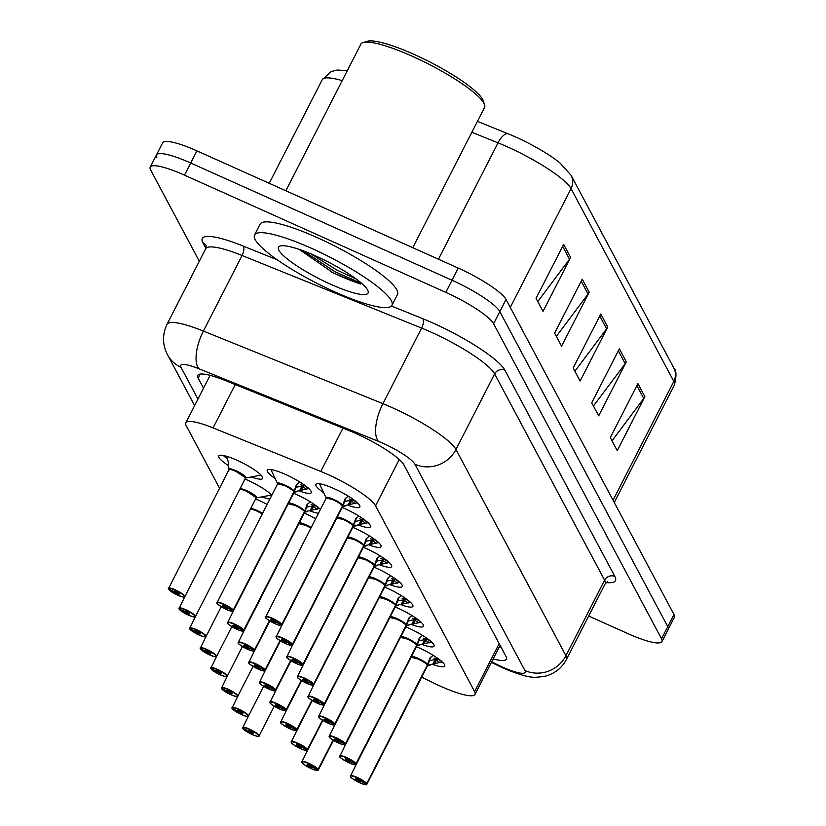 <?xml version="1.0" encoding="UTF-8"?>
<svg xmlns="http://www.w3.org/2000/svg" width="826" height="826" viewBox="0 0 826 826"><rect width="100%" height="100%" fill="white"/><g stroke="black" fill="none" stroke-linecap="round" stroke-linejoin="round"><path stroke-width="1.24" d="M228.368 465.523A24.697 4.667 27.1 0 1 218.684 455.952A24.697 4.667 27.1 0 1 236.959 460.237A24.697 4.667 27.1 0 1 262.658 478.45A24.697 4.667 27.1 0 1 251.259 476.963M245.023 479.028A24.697 4.667 27.1 0 1 247.563 480.133A24.697 4.667 27.1 0 1 271.806 495.208M255.626 498.925A24.697 4.667 27.1 0 1 258.166 500.029A24.697 4.667 27.1 0 1 267.077 504.459M275.141 478.543A24.697 4.667 27.1 0 1 267.273 470.18A24.697 4.667 27.1 0 1 285.548 474.465A24.697 4.667 27.1 0 1 311.247 492.678A24.697 4.667 27.1 0 1 299.301 490.985M293.612 493.256A24.697 4.667 27.1 0 1 296.152 494.361A24.697 4.667 27.1 0 1 320.395 509.435M304.216 513.153A24.697 4.667 27.1 0 1 306.766 514.257A24.697 4.667 27.1 0 1 315.666 518.687M323.74 492.771A24.697 4.667 27.1 0 1 315.862 484.408A24.697 4.667 27.1 0 1 334.148 488.693A24.697 4.667 27.1 0 1 359.847 506.906A24.697 4.667 27.1 0 1 347.901 505.213M342.201 507.484A24.697 4.667 27.1 0 1 344.752 508.589A24.697 4.667 27.1 0 1 370.451 526.802A24.697 4.667 27.1 0 1 358.505 525.109M352.816 527.38A24.697 4.667 27.1 0 1 355.356 528.485A24.697 4.667 27.1 0 1 381.054 546.698A24.697 4.667 27.1 0 1 369.108 545.005M374.023 567.173A24.697 4.667 27.1 0 1 376.573 568.278A24.697 4.667 27.1 0 1 402.272 586.491A24.697 4.667 27.1 0 1 390.326 584.798M363.419 547.277A24.697 4.667 27.1 0 1 365.959 548.381A24.697 4.667 27.1 0 1 391.658 566.595A24.697 4.667 27.1 0 1 379.712 564.901M405.845 626.862A24.697 4.667 27.1 0 1 408.385 627.966A24.697 4.667 27.1 0 1 434.084 646.18A24.697 4.667 27.1 0 1 422.138 644.486M395.241 606.965A24.697 4.667 27.1 0 1 397.781 608.07A24.697 4.667 27.1 0 1 423.48 626.284A24.697 4.667 27.1 0 1 411.534 624.59M384.627 587.069A24.697 4.667 27.1 0 1 387.177 588.174A24.697 4.667 27.1 0 1 412.876 606.387A24.697 4.667 27.1 0 1 400.93 604.694M416.449 646.758A24.697 4.667 27.1 0 1 418.999 647.852A24.697 4.667 27.1 0 1 444.698 666.076A24.697 4.667 27.1 0 1 432.752 664.383M421.683 677.144L433.557 682.968A46.308 8.756 -152.9 0 0 440.754 686.344A46.308 8.756 -152.9 0 0 475.022 694.387A46.308 8.756 -152.9 0 0 474.63 691.61L375.572 505.811A46.308 8.756 -152.9 0 0 320.798 471.46L213.077 427.899A46.308 8.756 -152.9 0 0 185.798 422.84A46.308 8.756 -152.9 0 0 186.191 425.627L219.53 488.166M269.865 499.007A24.697 4.667 27.1 0 1 261.873 496.86M318.454 513.235A24.697 4.667 27.1 0 1 309.905 510.881M199.303 261.233L150.611 169.898A46.308 8.756 27.1 0 1 150.218 167.11A46.308 8.756 27.1 0 1 184.487 175.153L445.803 292.373L452.018 280.231A46.308 8.756 27.1 0 1 499.813 311.598L667.769 626.645A46.308 8.756 27.1 0 1 668.162 629.433A46.308 8.756 27.1 0 0 667.769 626.645L499.813 311.598A46.308 8.756 27.1 0 0 452.018 280.231L190.703 163.011L452.018 280.231L458.234 268.078A46.308 8.756 27.1 0 1 506.028 299.456L673.985 614.503A46.308 8.756 27.1 0 1 674.377 617.29L661.946 641.575A46.308 8.756 27.1 0 1 627.677 633.532L588.67 616.031M156.826 157.745A46.308 8.756 27.1 0 1 156.434 154.968A46.308 8.756 27.1 0 1 190.703 163.011A46.308 8.756 27.1 0 0 156.434 154.968L162.65 142.826A46.308 8.756 27.1 0 1 196.918 150.869L458.234 268.078M563.673 244.372L536.053 298.351L543.012 311.402L570.632 257.423L563.673 244.372M537.778 301.573L569.506 259.23A12.349 11.698 -28.1 0 0 570.632 257.423M582.237 279.178L554.607 333.157L561.566 346.218L589.196 292.239L582.237 279.178M556.332 336.389L588.071 294.035A12.349 11.698 -28.1 0 0 589.196 292.239M637.909 383.615L610.29 437.594L617.249 450.655L644.869 396.676L637.909 383.615M612.014 440.826L643.743 398.473A12.349 11.698 -28.1 0 0 644.869 396.676M619.355 348.809L591.726 402.789L598.685 415.839L626.314 361.86L619.355 348.809M593.45 406.01L625.189 363.667A12.349 11.698 -28.1 0 0 626.314 361.86M600.791 313.994L573.172 367.973L580.131 381.023L607.75 327.044L600.791 313.994M574.896 371.204L606.625 328.851A12.349 11.698 -28.1 0 0 607.75 327.044M477.428 121.37L507.99 133.729A50.634 9.571 27.1 0 1 559.976 162.959L571.065 175.277A15.436 14.631 151.9 0 1 571.045 188.638A61.754 11.678 -152.9 0 0 498.016 142.836L471.852 132.263M493.163 658.942A46.308 8.756 -152.9 0 0 506.359 659.127A46.308 8.756 -152.9 0 0 505.956 656.35L403.935 464.976A46.308 8.756 -152.9 0 0 349.161 430.614L225.064 380.445A46.308 8.756 -152.9 0 0 197.786 375.386A46.308 8.756 -152.9 0 0 198.178 378.163L203.526 388.189M501.103 647.243A46.308 8.756 27.1 0 1 499.379 646.799M445.803 292.373A46.308 8.756 27.1 0 1 493.597 323.74L661.554 638.797A46.308 8.756 27.1 0 1 661.946 641.575M209.742 376.047L209.246 375.118M442.22 661.936A23.159 4.378 -152.9 0 0 442.251 661.946L427.527 665.229L429.654 660.604M350.482 776.419A9.262 1.755 27.1 0 1 350.379 775.831A9.262 1.755 27.1 0 1 357.235 777.442A9.262 1.755 27.1 0 1 366.723 783.595L427.352 665.116A9.262 1.755 -152.9 0 0 417.863 658.952A9.262 1.755 -152.9 0 0 411.08 657.259A9.262 1.755 27.1 0 1 419.04 659.499A9.262 1.755 27.1 0 1 427.352 665.106L427.352 665.106A0.774 0.723 147.7 0 1 427.403 665.002L429.84 658.167M366.723 783.595L366.31 783.75A8.952 1.693 -152.9 0 0 357.142 777.793A8.952 1.693 -152.9 0 0 350.596 776.781A8.952 1.693 -152.9 0 0 359.826 782.841A8.952 1.693 -152.9 0 0 366.434 783.967L366.847 783.822A9.262 1.755 27.1 0 1 366.868 784.266L427.496 665.787A9.262 1.755 -152.9 0 0 427.476 665.343A0.774 0.743 157.1 0 1 427.527 665.229M366.847 783.822L427.465 665.333A9.262 1.755 27.1 0 1 427.517 665.446M366.434 783.967L361.22 781.582A3.087 0.589 27.1 0 1 361.23 781.726A3.087 0.589 27.1 0 1 358.949 781.189A3.087 0.589 27.1 0 1 355.738 778.908A3.087 0.589 27.1 0 1 358.019 779.445A3.087 0.589 27.1 0 1 361.189 781.499L366.31 783.75M427.403 665.002L430.914 657M417.863 658.952L411.08 657.259M429.943 660.521L438.647 658.993A16.974 3.211 27.1 0 1 433.929 658.095M429.964 657.95L433.185 655.348M432.907 664.321L435.395 659.427M301.882 762.192A9.262 1.755 27.1 0 1 301.779 761.603A9.262 1.755 27.1 0 1 308.635 763.214A9.262 1.755 27.1 0 1 318.124 769.367L317.721 769.522A8.952 1.693 -152.9 0 0 308.542 763.565A8.952 1.693 -152.9 0 0 301.996 762.553A8.952 1.693 -152.9 0 0 311.237 768.614A8.952 1.693 -152.9 0 0 317.834 769.739L333.281 740.22M317.834 769.739L312.631 767.344A3.087 0.589 27.1 0 1 312.641 767.499A3.087 0.589 27.1 0 1 310.359 766.962A3.087 0.589 27.1 0 1 307.138 764.68A3.087 0.589 27.1 0 1 309.43 765.217A3.087 0.589 27.1 0 1 312.589 767.271L317.721 769.522M318.124 769.367L333.095 740.106M242.699 728.295L242.865 728.542A8.952 1.693 -152.9 0 0 252.033 734.49A8.952 1.693 -152.9 0 0 258.59 735.512A8.952 1.693 -152.9 0 0 249.349 729.441A8.952 1.693 -152.9 0 0 242.741 728.315L242.607 727.923A9.262 1.755 27.1 0 1 242.586 727.479A9.262 1.755 27.1 0 1 249.442 729.09A9.262 1.755 27.1 0 1 259.075 735.914A9.262 1.755 27.1 0 1 258.538 736.183M242.741 728.315L247.955 730.711A3.087 0.589 27.1 0 1 247.945 730.556A3.087 0.589 27.1 0 1 250.226 731.093A3.087 0.589 27.1 0 1 253.437 733.374A3.087 0.589 27.1 0 1 251.156 732.838A3.087 0.589 27.1 0 1 247.996 730.783L248.151 730.473M247.996 730.783L242.865 728.542M285.848 190.754L360.859 44.181A69.467 13.133 27.1 0 1 363.172 42.518L367.198 41.3A66.379 12.555 27.1 0 1 414.105 54.413A66.379 12.555 27.1 0 1 483.169 100.648L484.532 104.623A69.467 13.133 27.1 0 1 484.542 107.473L412.783 247.697M363.172 42.518A69.467 13.133 27.1 0 1 412.257 56.24A69.467 13.133 27.1 0 1 484.532 104.623M311.66 248.389A77.19 14.6 27.1 0 1 391.968 305.31A77.19 14.6 27.1 0 1 334.86 291.908A77.19 14.6 27.1 0 1 254.542 234.987A77.19 14.6 27.1 0 1 311.66 248.389M254.542 234.987L260.076 224.187A77.19 14.6 27.1 0 1 317.184 237.589A77.19 14.6 27.1 0 1 397.492 294.51L391.968 305.31M299.146 249.369L333.683 273.189L360.353 283.948M330.823 284.33A50.334 9.52 27.1 0 1 280.128 246.014A50.334 9.52 27.1 0 1 315.697 255.957A50.334 9.52 27.1 0 1 368.066 291.01A50.334 9.52 27.1 0 1 330.823 284.33M302.935 250.712L335.655 272.115L361.829 283.504M310.834 253.84L336.75 269.978L356.491 279.209M431.688 642.039L416.923 645.333L419.05 640.708M339.868 756.533A9.262 1.755 27.1 0 1 339.775 755.935A9.262 1.755 27.1 0 1 346.621 757.545A9.262 1.755 27.1 0 1 356.109 763.699L416.748 645.22A9.262 1.755 -152.9 0 0 407.259 639.056A9.262 1.755 -152.9 0 0 400.476 637.362A9.262 1.755 27.1 0 1 408.436 639.603A9.262 1.755 27.1 0 1 416.738 645.209L416.738 645.209A0.774 0.723 147.7 0 1 416.8 645.106L419.236 638.271M417.45 645.271A9.54 1.807 27.1 0 1 417.016 645.736L416.893 645.88A9.262 1.755 -152.9 0 0 416.862 645.447L416.862 645.436A0.774 0.743 157.1 0 1 416.923 645.333M356.109 763.699L355.707 763.854A8.952 1.693 -152.9 0 0 346.538 757.896A8.952 1.693 -152.9 0 0 339.982 756.884A8.952 1.693 -152.9 0 0 349.222 762.945A8.952 1.693 -152.9 0 0 355.82 764.071L416.862 645.447M355.82 764.071L350.616 761.686A3.087 0.589 27.1 0 1 350.627 761.83A3.087 0.589 27.1 0 1 348.345 761.293A3.087 0.589 27.1 0 1 345.134 759.022A3.087 0.589 27.1 0 1 347.416 759.559A3.087 0.589 27.1 0 1 350.575 761.603L355.707 763.854M416.8 645.106L420.31 637.104M407.259 639.066L400.476 637.362M419.329 640.625L428.033 639.097A16.974 3.211 27.1 0 1 423.325 638.199M419.36 638.054L422.582 635.452M429.489 642.793L425.772 640.346A3.087 0.589 27.1 0 1 424.791 639.551L422.303 644.425M421.084 622.143L406.32 625.437L408.447 620.811M329.264 736.637A9.262 1.755 27.1 0 1 329.161 736.038A9.262 1.755 27.1 0 1 336.017 737.649A9.262 1.755 27.1 0 1 345.505 743.803L406.134 625.313A0.774 0.723 147.7 0 1 406.196 625.21L408.633 618.375M406.846 625.375A9.54 1.807 27.1 0 1 406.413 625.84L406.278 625.984A9.262 1.755 -152.9 0 0 406.258 625.55A0.774 0.743 157.1 0 1 406.32 625.437M345.505 743.803L345.103 743.958A8.952 1.693 -152.9 0 0 335.924 738A8.952 1.693 -152.9 0 0 329.378 736.988A8.952 1.693 -152.9 0 0 338.619 743.049A8.952 1.693 -152.9 0 0 345.216 744.174L406.247 625.55A9.262 1.755 27.1 0 1 406.299 625.664M396.645 619.17A9.262 1.755 -152.9 0 0 389.862 617.466A9.262 1.755 27.1 0 1 397.833 619.707A9.262 1.755 27.1 0 1 406.134 625.313A9.262 1.755 -152.9 0 0 396.645 619.17L389.862 617.466M345.216 744.174L340.013 741.789A3.087 0.589 27.1 0 1 340.023 741.934A3.087 0.589 27.1 0 1 337.741 741.397A3.087 0.589 27.1 0 1 334.52 739.125A3.087 0.589 27.1 0 1 336.812 739.662A3.087 0.589 27.1 0 1 339.971 741.707L345.103 743.958M406.196 625.21L409.706 617.208M408.725 620.729L417.429 619.201A16.974 3.211 27.1 0 1 412.711 618.302M408.756 618.158L411.967 615.556M418.885 622.907L415.168 620.45A3.087 0.589 27.1 0 1 414.187 619.665L411.699 624.528M410.481 602.257L395.706 605.541L397.843 600.915M318.66 716.741A9.262 1.755 27.1 0 1 318.557 716.142A9.262 1.755 27.1 0 1 325.413 717.753A9.262 1.755 27.1 0 1 334.902 723.906L395.53 605.417A0.774 0.723 147.7 0 1 395.592 605.313L398.029 598.489M396.232 605.479A9.54 1.807 27.1 0 1 395.809 605.943L395.675 606.088A9.262 1.755 -152.9 0 0 395.654 605.654A0.774 0.743 157.1 0 1 395.706 605.541M334.902 723.906L334.489 724.061A8.952 1.693 -152.9 0 0 325.32 718.114A8.952 1.693 -152.9 0 0 318.774 717.092A8.952 1.693 -152.9 0 0 328.015 723.153A8.952 1.693 -152.9 0 0 334.613 724.278L395.644 605.654A9.262 1.755 27.1 0 1 395.695 605.768M386.041 599.273A9.262 1.755 -152.9 0 0 379.258 597.57A9.262 1.755 27.1 0 1 387.218 599.81A9.262 1.755 27.1 0 1 395.53 605.417A9.262 1.755 -152.9 0 0 386.041 599.273L379.258 597.57M334.613 724.278L329.409 721.893A3.087 0.589 27.1 0 1 329.419 722.038A3.087 0.589 27.1 0 1 327.127 721.501A3.087 0.589 27.1 0 1 323.916 719.229A3.087 0.589 27.1 0 1 326.198 719.766A3.087 0.589 27.1 0 1 329.368 721.81L334.489 724.061M395.592 605.313L399.092 597.312M398.122 600.832L406.826 599.304A16.974 3.211 27.1 0 1 402.107 598.406M398.153 598.272L401.364 595.66M401.085 604.632L403.584 599.738M399.867 582.361L385.102 585.644L387.229 581.019M308.057 696.845A9.262 1.755 27.1 0 1 307.953 696.246A9.262 1.755 27.1 0 1 314.809 697.856A9.262 1.755 27.1 0 1 324.298 704.01L384.926 585.52A0.774 0.723 147.7 0 1 384.978 585.417L387.415 578.592M385.628 585.582A9.54 1.807 27.1 0 1 385.205 586.047L385.071 586.192A9.262 1.755 -152.9 0 0 385.05 585.758L385.04 585.748A0.774 0.743 157.1 0 1 385.102 585.644M324.298 704.01L323.885 704.165A8.952 1.693 -152.9 0 0 314.716 698.218A8.952 1.693 -152.9 0 0 308.17 697.196A8.952 1.693 -152.9 0 0 317.401 703.267A8.952 1.693 -152.9 0 0 324.009 704.382L385.05 585.758M375.438 579.377A9.262 1.755 -152.9 0 0 368.654 577.673A9.262 1.755 27.1 0 1 376.615 579.914A9.262 1.755 27.1 0 1 384.926 585.52A9.262 1.755 -152.9 0 0 375.438 579.377L368.654 577.673M324.009 704.382L318.795 701.997A3.087 0.589 27.1 0 1 318.805 702.141A3.087 0.589 27.1 0 1 316.523 701.604A3.087 0.589 27.1 0 1 313.312 699.333A3.087 0.589 27.1 0 1 315.594 699.87A3.087 0.589 27.1 0 1 318.753 701.924L323.885 704.165M384.978 585.417L388.488 577.415M387.508 580.936L396.222 579.408A16.974 3.211 27.1 0 1 391.503 578.51M387.539 578.376L390.76 575.763M397.667 583.115L393.95 580.657A3.087 0.589 27.1 0 1 392.97 579.873L390.481 584.736M232.096 708.398L232.261 708.646A8.952 1.693 -152.9 0 0 241.429 714.593A8.952 1.693 -152.9 0 0 247.976 715.615A8.952 1.693 -152.9 0 0 238.735 709.544A8.952 1.693 -152.9 0 0 232.137 708.429L232.003 708.027A9.262 1.755 27.1 0 1 231.972 707.583A9.262 1.755 27.1 0 1 238.828 709.193A9.262 1.755 27.1 0 1 248.471 716.018A9.262 1.755 27.1 0 1 247.924 716.287M232.137 708.429L237.341 710.814A3.087 0.589 27.1 0 1 237.33 710.67A3.087 0.589 27.1 0 1 239.623 711.207A3.087 0.589 27.1 0 1 242.834 713.478A3.087 0.589 27.1 0 1 240.552 712.941A3.087 0.589 27.1 0 1 237.382 710.887L237.547 710.577M237.382 710.887L232.261 708.646M221.482 688.502L221.647 688.75A8.952 1.693 -152.9 0 0 230.826 694.697A8.952 1.693 -152.9 0 0 237.372 695.719A8.952 1.693 -152.9 0 0 228.131 689.648A8.952 1.693 -152.9 0 0 221.533 688.533L221.399 688.13A9.262 1.755 27.1 0 1 221.368 687.686A9.262 1.755 27.1 0 1 228.224 689.297A9.262 1.755 27.1 0 1 237.857 696.122A9.262 1.755 27.1 0 1 237.32 696.39M221.533 688.533L226.737 690.918A3.087 0.589 27.1 0 1 226.727 690.773A3.087 0.589 27.1 0 1 229.008 691.31A3.087 0.589 27.1 0 1 232.23 693.582A3.087 0.589 27.1 0 1 229.938 693.045A3.087 0.589 27.1 0 1 226.778 690.99L226.944 690.681M226.778 690.99L221.647 688.75M210.878 668.606L211.043 668.853A8.952 1.693 -152.9 0 0 220.212 674.801A8.952 1.693 -152.9 0 0 226.768 675.823A8.952 1.693 -152.9 0 0 217.527 669.762A8.952 1.693 -152.9 0 0 210.929 668.637L210.795 668.234A9.262 1.755 27.1 0 1 210.764 667.79A9.262 1.755 27.1 0 1 217.62 669.401A9.262 1.755 27.1 0 1 227.253 676.236A9.262 1.755 27.1 0 1 226.716 676.494M210.929 668.637L216.133 671.022A3.087 0.589 27.1 0 1 216.123 670.877A3.087 0.589 27.1 0 1 218.405 671.414A3.087 0.589 27.1 0 1 221.616 673.686A3.087 0.589 27.1 0 1 219.334 673.149A3.087 0.589 27.1 0 1 216.175 671.104L216.329 670.784M216.175 671.104L211.043 668.853M200.274 648.709L200.439 648.957A8.952 1.693 -152.9 0 0 209.608 654.915A8.952 1.693 -152.9 0 0 216.154 655.927A8.952 1.693 -152.9 0 0 206.923 649.866A8.952 1.693 -152.9 0 0 200.315 648.74L200.181 648.338A9.262 1.755 27.1 0 1 200.16 647.894A9.262 1.755 27.1 0 1 207.006 649.504A9.262 1.755 27.1 0 1 216.649 656.34A9.262 1.755 27.1 0 1 216.113 656.598M200.315 648.74L205.529 651.125A3.087 0.589 27.1 0 1 205.519 650.981A3.087 0.589 27.1 0 1 207.801 651.518A3.087 0.589 27.1 0 1 211.012 653.789A3.087 0.589 27.1 0 1 208.73 653.252A3.087 0.589 27.1 0 1 205.56 651.208L205.726 650.888M205.56 651.208L200.439 648.957M291.279 742.295A9.262 1.755 27.1 0 1 291.175 741.707A9.262 1.755 27.1 0 1 298.031 743.317A9.262 1.755 27.1 0 1 307.52 749.471L307.117 749.626A8.952 1.693 -152.9 0 0 297.938 743.668A8.952 1.693 -152.9 0 0 291.392 742.657A8.952 1.693 -152.9 0 0 300.633 748.717A8.952 1.693 -152.9 0 0 307.231 749.843L322.667 720.334M307.231 749.843L302.027 747.458A3.087 0.589 27.1 0 1 302.037 747.602A3.087 0.589 27.1 0 1 299.745 747.065A3.087 0.589 27.1 0 1 296.534 744.794A3.087 0.589 27.1 0 1 298.816 745.32A3.087 0.589 27.1 0 1 301.986 747.375L307.117 749.626M307.52 749.471L322.491 720.22M280.675 722.409A9.262 1.755 27.1 0 1 280.572 721.81A9.262 1.755 27.1 0 1 287.427 723.421A9.262 1.755 27.1 0 1 296.916 729.575L296.503 729.73A8.952 1.693 -152.9 0 0 287.334 723.772A8.952 1.693 -152.9 0 0 280.788 722.76A8.952 1.693 -152.9 0 0 290.019 728.821A8.952 1.693 -152.9 0 0 296.627 729.947L312.063 700.438M296.627 729.947L291.413 727.561A3.087 0.589 27.1 0 1 291.423 727.706A3.087 0.589 27.1 0 1 289.141 727.169A3.087 0.589 27.1 0 1 285.93 724.898A3.087 0.589 27.1 0 1 288.212 725.434A3.087 0.589 27.1 0 1 291.382 727.479L296.503 729.73M296.916 729.575L311.887 700.324M270.061 702.513A9.262 1.755 27.1 0 1 269.968 701.914A9.262 1.755 27.1 0 1 276.813 703.525A9.262 1.755 27.1 0 1 286.312 709.679L285.899 709.833A8.952 1.693 -152.9 0 0 276.731 703.876A8.952 1.693 -152.9 0 0 270.174 702.864A8.952 1.693 -152.9 0 0 279.415 708.925A8.952 1.693 -152.9 0 0 286.013 710.05L301.459 680.541M286.013 710.05L280.809 707.665A3.087 0.589 27.1 0 1 280.819 707.81A3.087 0.589 27.1 0 1 278.538 707.273A3.087 0.589 27.1 0 1 275.326 705.001A3.087 0.589 27.1 0 1 277.608 705.538A3.087 0.589 27.1 0 1 280.768 707.583L285.899 709.833M286.312 709.679L301.273 680.428M259.457 682.617A9.262 1.755 27.1 0 1 259.354 682.018A9.262 1.755 27.1 0 1 266.209 683.629A9.262 1.755 27.1 0 1 275.698 689.782L275.295 689.937A8.952 1.693 -152.9 0 0 266.117 683.99A8.952 1.693 -152.9 0 0 259.57 682.968A8.952 1.693 -152.9 0 0 268.811 689.029A8.952 1.693 -152.9 0 0 275.409 690.154L290.855 660.645M275.409 690.154L270.205 687.769A3.087 0.589 27.1 0 1 270.216 687.913A3.087 0.589 27.1 0 1 267.934 687.377A3.087 0.589 27.1 0 1 264.712 685.105A3.087 0.589 27.1 0 1 267.005 685.642A3.087 0.589 27.1 0 1 270.164 687.686L275.295 689.937M275.698 689.782L290.669 660.532M389.263 562.465L374.498 565.748L376.625 561.122M297.443 676.948A9.262 1.755 27.1 0 1 297.35 676.349A9.262 1.755 27.1 0 1 304.195 677.96A9.262 1.755 27.1 0 1 313.684 684.114L374.323 565.634A9.262 1.755 -152.9 0 0 364.834 559.481L358.04 557.777A9.262 1.755 27.1 0 1 366.011 560.028A9.262 1.755 27.1 0 1 374.312 565.624L374.312 565.624A0.774 0.723 147.7 0 1 374.374 565.521L376.811 558.696M313.684 684.114L313.281 684.269A8.952 1.693 -152.9 0 0 304.102 678.322A8.952 1.693 -152.9 0 0 297.556 677.299A8.952 1.693 -152.9 0 0 306.797 683.37A8.952 1.693 -152.9 0 0 313.395 684.486L313.808 684.341A9.262 1.755 27.1 0 1 313.839 684.795L374.467 566.306A9.262 1.755 -152.9 0 0 374.436 565.862A0.774 0.743 157.1 0 1 374.498 565.748M364.834 559.481A9.262 1.755 -152.9 0 0 358.05 557.777M313.808 684.341L374.436 565.862A9.262 1.755 27.1 0 1 374.477 565.975M313.395 684.486L308.191 682.1A3.087 0.589 27.1 0 1 308.201 682.245A3.087 0.589 27.1 0 1 305.919 681.708A3.087 0.589 27.1 0 1 302.708 679.437A3.087 0.589 27.1 0 1 304.99 679.974A3.087 0.589 27.1 0 1 308.15 682.028L313.281 684.269M374.374 565.521L377.885 557.519M376.904 561.05L385.608 559.522A16.974 3.211 27.1 0 1 380.9 558.613M376.935 558.479L380.156 555.867M387.064 563.218L383.347 560.761A3.087 0.589 27.1 0 1 382.366 559.976L379.877 564.839M378.659 542.568L363.894 545.862L366.021 541.226M286.839 657.052A9.262 1.755 27.1 0 1 286.736 656.453A9.262 1.755 27.1 0 1 293.591 658.064A9.262 1.755 27.1 0 1 303.08 664.228L363.708 545.728A0.774 0.723 147.7 0 1 363.77 545.625L366.207 538.8M364.421 545.79A9.54 1.807 27.1 0 1 363.987 546.254L363.853 546.399A9.262 1.755 -152.9 0 0 363.832 545.965L363.832 545.955A0.774 0.743 157.1 0 1 363.894 545.862M303.08 664.228L302.677 664.372A8.952 1.693 -152.9 0 0 293.498 658.425A8.952 1.693 -152.9 0 0 286.952 657.403A8.952 1.693 -152.9 0 0 296.193 663.474A8.952 1.693 -152.9 0 0 302.791 664.6L363.832 545.965M354.22 539.585A9.262 1.755 -152.9 0 0 347.436 537.881A9.262 1.755 27.1 0 1 355.397 540.132A9.262 1.755 27.1 0 1 363.708 545.728A9.262 1.755 -152.9 0 0 354.22 539.585L347.436 537.881M302.791 664.6L297.587 662.204A3.087 0.589 27.1 0 1 297.597 662.349A3.087 0.589 27.1 0 1 295.305 661.822A3.087 0.589 27.1 0 1 292.094 659.54A3.087 0.589 27.1 0 1 294.386 660.077A3.087 0.589 27.1 0 1 297.546 662.132L302.677 664.372M363.77 545.625L367.271 537.623M366.3 541.154L375.004 539.626A16.974 3.211 27.1 0 1 370.285 538.717M366.331 538.583L369.542 535.971M369.274 544.943L371.762 540.059M368.055 522.672L353.28 525.966L355.417 521.34M276.235 637.156A9.262 1.755 27.1 0 1 276.132 636.567A9.262 1.755 27.1 0 1 282.988 638.168A9.262 1.755 27.1 0 1 292.476 644.332L353.105 525.832A0.774 0.723 147.7 0 1 353.167 525.739L355.603 518.904M353.807 525.894A9.54 1.807 27.1 0 1 353.383 526.358L353.249 526.503A9.262 1.755 -152.9 0 0 353.229 526.069A0.774 0.743 157.1 0 1 353.28 525.966M292.476 644.332L292.063 644.476A8.952 1.693 -152.9 0 0 282.895 638.529A8.952 1.693 -152.9 0 0 276.349 637.507A8.952 1.693 -152.9 0 0 285.59 643.578A8.952 1.693 -152.9 0 0 292.187 644.703L353.218 526.069A9.262 1.755 27.1 0 1 353.27 526.183M343.616 519.688A9.262 1.755 -152.9 0 0 336.832 517.985A9.262 1.755 27.1 0 1 344.793 520.235A9.262 1.755 27.1 0 1 353.105 525.832A9.262 1.755 -152.9 0 0 343.616 519.688L336.832 517.985M292.187 644.703L286.983 642.308A3.087 0.589 27.1 0 1 286.983 642.463A3.087 0.589 27.1 0 1 284.702 641.926A3.087 0.589 27.1 0 1 281.49 639.644A3.087 0.589 27.1 0 1 283.772 640.181A3.087 0.589 27.1 0 1 286.942 642.236L292.063 644.476M353.167 525.739L356.667 517.726M355.696 521.258L364.4 519.73M364.39 519.719A16.974 3.211 27.1 0 1 359.682 518.821M355.727 518.687L358.938 516.074M365.846 523.426L362.129 520.969A3.087 0.589 27.1 0 1 361.158 520.184L358.66 525.057M357.441 502.776L342.676 506.07L344.803 501.444M265.621 617.259A9.262 1.755 27.1 0 1 265.528 616.671A9.262 1.755 27.1 0 1 272.384 618.271A9.262 1.755 27.1 0 1 281.873 624.435L342.501 505.935A0.774 0.723 147.7 0 1 342.553 505.842L344.989 499.007M281.873 624.435L281.459 624.58A8.952 1.693 -152.9 0 0 272.291 618.633A8.952 1.693 -152.9 0 0 265.735 617.611A8.952 1.693 -152.9 0 0 274.975 623.682A8.952 1.693 -152.9 0 0 281.583 624.807L281.986 624.663A9.262 1.755 27.1 0 1 282.017 625.106L342.645 506.627A9.262 1.755 -152.9 0 0 342.625 506.173A0.774 0.743 157.1 0 1 342.676 506.07M333.012 499.792A9.262 1.755 -152.9 0 0 326.156 498.181A9.262 1.755 27.1 0 1 333.921 500.205A9.262 1.755 27.1 0 1 342.501 505.935A9.262 1.755 -152.9 0 0 333.012 499.792L326.198 497.985A9.54 1.807 27.1 0 1 332.785 498.987A9.54 1.807 27.1 0 1 342.78 505.202M281.986 624.663L342.614 506.173A9.262 1.755 27.1 0 1 342.656 506.286M281.583 624.807L276.369 622.412A3.087 0.589 27.1 0 1 276.38 622.567A3.087 0.589 27.1 0 1 274.098 622.03A3.087 0.589 27.1 0 1 270.887 619.748A3.087 0.589 27.1 0 1 273.169 620.285A3.087 0.589 27.1 0 1 276.328 622.339L281.459 624.58M342.553 505.842L346.063 497.83M345.082 501.361L353.796 499.833A16.974 3.211 27.1 0 1 349.078 498.925M345.113 498.79L348.335 496.178M348.056 505.161L350.544 500.267M248.853 662.72A9.262 1.755 27.1 0 1 248.75 662.122A9.262 1.755 27.1 0 1 255.606 663.732A9.262 1.755 27.1 0 1 265.094 669.886L264.692 670.041A8.952 1.693 -152.9 0 0 255.513 664.094A8.952 1.693 -152.9 0 0 248.967 663.072A8.952 1.693 -152.9 0 0 258.208 669.143A8.952 1.693 -152.9 0 0 264.805 670.258L280.241 640.749M264.805 670.258L259.601 667.873A3.087 0.589 27.1 0 1 259.612 668.017A3.087 0.589 27.1 0 1 257.32 667.48A3.087 0.589 27.1 0 1 254.109 665.209A3.087 0.589 27.1 0 1 256.39 665.746A3.087 0.589 27.1 0 1 259.56 667.8L264.692 670.041M265.094 669.886L280.066 640.635M238.249 642.824A9.262 1.755 27.1 0 1 238.146 642.225A9.262 1.755 27.1 0 1 245.002 643.836A9.262 1.755 27.1 0 1 254.491 649.99L254.078 650.145A8.952 1.693 -152.9 0 0 244.909 644.197A8.952 1.693 -152.9 0 0 238.363 643.175A8.952 1.693 -152.9 0 0 247.594 649.246A8.952 1.693 -152.9 0 0 254.201 650.361L269.637 620.853M310.844 528.103A9.262 1.755 -152.9 0 0 305.63 525.357A9.262 1.755 -152.9 0 0 298.847 523.653A9.262 1.755 27.1 0 1 310.855 528.093M254.201 650.361L248.987 647.976A3.087 0.589 27.1 0 1 248.998 648.121A3.087 0.589 27.1 0 1 246.716 647.594A3.087 0.589 27.1 0 1 243.505 645.312A3.087 0.589 27.1 0 1 245.787 645.849A3.087 0.589 27.1 0 1 248.956 647.904L254.078 650.145M305.63 525.357L298.847 523.653M254.491 649.99L269.462 620.739M319.455 508.444L304.691 511.738L306.818 507.112M227.635 622.928A9.262 1.755 27.1 0 1 227.542 622.339A9.262 1.755 27.1 0 1 234.388 623.94A9.262 1.755 27.1 0 1 243.887 630.104L304.515 511.614A9.262 1.755 -152.9 0 0 295.027 505.46A9.262 1.755 -152.9 0 0 288.243 503.757A9.262 1.755 27.1 0 1 296.204 506.008A9.262 1.755 27.1 0 1 304.505 511.604L304.505 511.604A0.774 0.723 147.7 0 1 304.567 511.511L307.004 504.676M305.217 511.666A9.54 1.807 27.1 0 1 304.784 512.13L304.66 512.275A9.262 1.755 -152.9 0 0 304.629 511.841L304.629 511.831A0.774 0.743 157.1 0 1 304.691 511.738M243.887 630.104L243.474 630.248A8.952 1.693 -152.9 0 0 234.305 624.301A8.952 1.693 -152.9 0 0 227.749 623.279A8.952 1.693 -152.9 0 0 236.99 629.35A8.952 1.693 -152.9 0 0 243.587 630.475L303.751 513.101M243.587 630.475L238.384 628.08A3.087 0.589 27.1 0 1 238.394 628.235A3.087 0.589 27.1 0 1 236.112 627.698A3.087 0.589 27.1 0 1 232.901 625.416A3.087 0.589 27.1 0 1 235.183 625.953A3.087 0.589 27.1 0 1 238.342 628.008L243.474 630.248M304.567 511.511L308.077 503.499M295.027 505.46L288.243 503.757M307.096 507.03L315.8 505.502A16.974 3.211 27.1 0 1 311.092 504.593M307.127 504.459L310.349 501.847M310.07 510.819L312.558 505.935M308.852 488.548L294.087 491.842L296.214 487.216M217.031 603.032A9.262 1.755 27.1 0 1 216.928 602.443A9.262 1.755 27.1 0 1 223.784 604.043A9.262 1.755 27.1 0 1 233.273 610.207L293.901 491.707A0.774 0.723 147.7 0 1 293.963 491.615L296.4 484.779M294.614 491.769A9.54 1.807 27.1 0 1 294.18 492.234L294.046 492.379A9.262 1.755 -152.9 0 0 294.025 491.945A0.774 0.743 157.1 0 1 294.087 491.842M233.273 610.207L232.87 610.352A8.952 1.693 -152.9 0 0 223.691 604.405A8.952 1.693 -152.9 0 0 217.145 603.383A8.952 1.693 -152.9 0 0 226.386 609.454A8.952 1.693 -152.9 0 0 232.984 610.579L294.015 491.945A9.262 1.755 27.1 0 1 294.066 492.059M284.412 485.564A9.262 1.755 -152.9 0 0 277.567 483.953A9.262 1.755 27.1 0 1 285.331 485.977A9.262 1.755 27.1 0 1 293.901 491.707A9.262 1.755 -152.9 0 0 284.412 485.564L277.598 483.757A9.54 1.807 27.1 0 1 284.196 484.759A9.54 1.807 27.1 0 1 294.18 490.974M232.984 610.579L227.78 608.184A3.087 0.589 27.1 0 1 227.79 608.339A3.087 0.589 27.1 0 1 225.508 607.802A3.087 0.589 27.1 0 1 222.287 605.52A3.087 0.589 27.1 0 1 224.579 606.057A3.087 0.589 27.1 0 1 227.739 608.112L232.87 610.352M293.963 491.615L297.474 483.602M296.493 487.134L305.197 485.605A16.974 3.211 27.1 0 1 300.478 484.697M296.524 484.563L299.735 481.95M306.652 489.302L302.935 486.844A3.087 0.589 27.1 0 1 301.955 486.06L299.466 490.933M189.67 628.813L189.835 629.061A8.952 1.693 -152.9 0 0 199.004 635.018A8.952 1.693 -152.9 0 0 205.55 636.03A8.952 1.693 -152.9 0 0 196.309 629.97A8.952 1.693 -152.9 0 0 189.712 628.844L189.577 628.452A9.262 1.755 27.1 0 1 189.546 627.997A9.262 1.755 27.1 0 1 196.402 629.608A9.262 1.755 27.1 0 1 206.046 636.443A9.262 1.755 27.1 0 1 205.498 636.701M250.443 509.312A9.262 1.745 27.1 0 1 262.255 513.875A9.262 1.755 -152.9 0 0 257.031 511.129A9.262 1.755 -152.9 0 0 250.247 509.425M189.712 628.844L194.915 631.229A3.087 0.589 27.1 0 1 194.905 631.085A3.087 0.589 27.1 0 1 197.197 631.622A3.087 0.589 27.1 0 1 200.408 633.893A3.087 0.589 27.1 0 1 198.126 633.356A3.087 0.589 27.1 0 1 194.957 631.312L195.122 630.992M262.255 513.875L257.031 511.129M194.957 631.312L189.835 629.061M179.056 608.917L179.221 609.165A8.952 1.693 -152.9 0 0 188.4 615.122A8.952 1.693 -152.9 0 0 194.946 616.134A8.952 1.693 -152.9 0 0 185.705 610.073A8.952 1.693 -152.9 0 0 179.108 608.948L178.974 608.555A9.262 1.755 27.1 0 1 178.943 608.101A9.262 1.755 27.1 0 1 185.798 609.712A9.262 1.755 27.1 0 1 195.432 616.547A9.262 1.755 27.1 0 1 194.895 616.815M240.067 488.703A9.54 1.807 27.1 0 1 250.877 492.771A9.54 1.807 27.1 0 1 256.194 497.913L255.988 497.51A9.262 1.745 27.1 0 1 256.07 498.057A9.262 1.755 -152.9 0 0 255.988 497.51A9.262 1.755 -152.9 0 0 246.427 491.233A9.262 1.755 -152.9 0 0 239.643 489.529M179.108 608.948L184.312 611.333A3.087 0.589 27.1 0 1 184.301 611.188A3.087 0.589 27.1 0 1 186.583 611.725A3.087 0.589 27.1 0 1 189.804 613.997A3.087 0.589 27.1 0 1 187.512 613.47A3.087 0.589 27.1 0 1 184.353 611.416L184.518 611.095M239.839 489.415A9.262 1.745 27.1 0 1 248.223 492.079A9.262 1.745 27.1 0 1 255.988 497.51L246.427 491.233M184.353 611.416L179.221 609.165M226.778 456.355L228.244 462.044L229.05 470.066M168.452 589.021L168.618 589.268A8.952 1.693 -152.9 0 0 177.786 595.226A8.952 1.693 -152.9 0 0 184.343 596.238A8.952 1.693 -152.9 0 0 175.102 590.177A8.952 1.693 -152.9 0 0 168.504 589.052L168.359 588.659A9.262 1.755 27.1 0 1 168.339 588.215A9.262 1.755 27.1 0 1 175.195 589.816A9.262 1.755 27.1 0 1 184.828 596.651A9.262 1.755 27.1 0 1 184.291 596.919M228.957 469.282A9.54 1.807 27.1 0 1 238.766 472.049A9.54 1.807 27.1 0 1 245.59 478.017L245.384 477.614A9.262 1.745 27.1 0 1 245.456 478.171A9.262 1.755 -152.9 0 0 245.384 477.614A9.262 1.755 -152.9 0 0 235.823 471.336A9.262 1.755 -152.9 0 0 228.967 469.726L229.019 469.519M168.504 589.052L173.708 591.447A3.087 0.589 27.1 0 1 173.697 591.292A3.087 0.589 27.1 0 1 175.979 591.829A3.087 0.589 27.1 0 1 179.19 594.111A3.087 0.589 27.1 0 1 176.909 593.574A3.087 0.589 27.1 0 1 173.749 591.519L173.904 591.199M229.236 469.519A9.262 1.745 27.1 0 1 237.62 472.183A9.262 1.745 27.1 0 1 245.384 477.614L235.823 471.336M223.454 455.518A23.159 4.378 -152.9 0 0 227.615 459.101M173.749 591.519L168.618 589.268M415.984 646.696L416.862 645.436A9.262 1.755 27.1 0 1 416.903 645.56M384.173 587.007L385.04 585.758A9.262 1.755 27.1 0 1 385.081 585.871M363.822 545.965L362.955 547.225M499.183 643.63L474.63 691.61M235.255 384.565L213.077 427.899M342.976 428.116L320.798 471.46M399.247 459.545L375.572 505.811M342.201 80.649A61.754 11.678 -152.9 0 0 322.233 79.73L269.224 183.3M507.99 133.729A15.436 6.453 112 0 0 498.016 142.836L438.461 259.209M613.037 500.195L673.82 381.416A15.436 14.631 -28.1 0 0 673.83 368.045C676.484 370.306 676.659 375.995 674.346 385.123A61.754 11.678 -152.9 0 0 673.82 381.416L571.045 188.638L510.272 307.417M506.028 299.456L493.597 323.74M673.985 614.503L661.554 638.797M196.918 150.869L184.487 175.153M599.769 315.986L606.625 328.851M618.333 350.802L625.189 363.667M636.887 385.618L643.743 398.473M581.215 281.181L588.071 294.035M562.651 246.365L569.506 259.23M491.666 661.874L497.52 664.744A30.872 5.834 -152.9 0 0 502.322 666.995A30.872 5.834 -152.9 0 0 524.902 670.505L414.941 464.243A30.872 5.834 -152.9 0 0 383.078 443.325A30.872 5.834 -152.9 0 0 378.422 441.342L198.88 368.747A30.872 5.834 -152.9 0 0 180.956 367.229L197.951 399.092M205.695 248.75L167.017 324.319A61.754 11.678 27.1 0 1 203.403 331.071L382.934 403.666A61.754 11.678 27.1 0 1 392.247 407.641A61.754 11.678 27.1 0 1 455.973 449.468L565.934 655.73A61.754 11.678 27.1 0 1 566.46 659.437L605.128 583.868A61.754 11.678 -152.9 0 0 604.601 580.162L494.64 373.899A61.754 11.678 -152.9 0 0 430.924 332.073A61.754 11.678 -152.9 0 0 421.611 328.087L242.07 255.502A61.754 11.678 -152.9 0 0 205.695 248.75L206.221 245.776M391.452 306.023L422.736 318.671A69.467 13.133 27.1 0 1 504.903 370.203L614.864 576.465A7.723 7.31 -28.1 0 0 604.601 580.162L565.934 655.73A30.872 29.261 151.9 0 1 524.902 670.505M422.736 318.671A7.723 3.232 -68 0 1 421.611 328.087L382.934 403.666A30.872 12.906 112 0 0 378.422 441.342M614.864 576.465A69.467 13.133 27.1 0 1 606.129 582.516M205.891 248.327L202.866 242.658A69.467 13.133 27.1 0 1 243.195 246.076L277.34 259.88M414.941 464.243A30.872 29.261 151.9 0 0 455.973 449.468L494.64 373.899A7.723 7.31 -28.1 0 1 504.903 370.203M198.88 368.747A30.872 12.906 112 0 1 203.403 331.071L242.07 255.502A7.723 3.232 -68 0 0 243.195 246.076M206.139 245.621A7.723 7.31 -28.1 0 0 202.866 242.658M180.956 367.229A30.872 29.261 151.9 0 1 167.523 354.767L194.626 405.597M497.52 664.744A30.872 2.746 116.1 0 0 497.748 665.477L491.408 662.369M200.274 374.075L198.178 378.163M428.054 665.167A9.54 1.807 27.1 0 1 427.631 665.632L430.098 665.167M411.503 656.433A9.54 1.807 27.1 0 1 419.66 659.086A9.54 1.807 27.1 0 1 427.631 664.362M356.171 764.504L350.348 776.388C352.072 777.276 346.022 775.294 359.847 782.852C370.358 786.651 364.947 783.843 366.868 784.266A9.262 1.755 27.1 0 1 366.331 784.535M426.598 666.592L427.465 665.333M437.801 658.972L442.137 661.832M440.093 662.689L436.376 660.242A3.087 0.589 27.1 0 1 435.395 659.447M434.517 663.877L436.376 660.242A1.549 0.764 123.4 0 1 437.883 659.024M318.247 769.595A9.262 1.755 27.1 0 1 318.278 770.038A9.262 1.755 27.1 0 1 317.731 770.307M360.559 283.989A61.754 11.678 27.1 0 1 338.753 275.409A61.754 11.678 27.1 0 1 331.278 271.93M400.899 636.536A9.54 1.807 27.1 0 1 409.046 639.19A9.54 1.807 27.1 0 1 417.027 644.466M356.233 763.926A9.262 1.755 27.1 0 1 356.264 764.37A9.262 1.755 27.1 0 1 355.717 764.639M427.197 639.076L431.523 641.936M423.914 643.981L425.772 640.346A1.549 0.764 123.4 0 1 427.269 639.128M390.285 616.64A9.54 1.807 27.1 0 1 398.442 619.293A9.54 1.807 27.1 0 1 406.413 624.57M345.629 744.03A9.262 1.755 27.1 0 1 345.66 744.474A9.262 1.755 27.1 0 1 345.113 744.742M405.38 626.8L406.247 625.55M416.593 619.18L420.919 622.04M413.299 624.084L415.168 620.45A1.549 0.764 123.4 0 1 416.665 619.232M379.681 596.744A9.54 1.807 27.1 0 1 387.838 599.397A9.54 1.807 27.1 0 1 395.809 604.673M335.026 724.134A9.262 1.755 27.1 0 1 335.046 724.588A9.262 1.755 27.1 0 1 334.509 724.846M394.776 606.903L395.644 605.654M405.979 599.284L410.315 602.144M408.271 603.011L404.554 600.554A3.087 0.589 27.1 0 1 403.584 599.769M402.696 604.188L404.554 600.554A1.549 0.764 123.4 0 1 406.062 599.335M369.077 576.847A9.54 1.807 27.1 0 1 377.234 579.501A9.54 1.807 27.1 0 1 385.205 584.777M324.411 704.237A9.262 1.755 27.1 0 1 324.442 704.692A9.262 1.755 27.1 0 1 323.906 704.95M395.375 579.387L399.712 582.247M392.092 584.292L393.95 580.657A1.549 0.764 123.4 0 1 395.458 579.439M307.644 749.698A9.262 1.755 27.1 0 1 307.664 750.142A9.262 1.755 27.1 0 1 307.127 750.411M297.04 729.802A9.262 1.755 27.1 0 1 297.061 730.246A9.262 1.755 27.1 0 1 296.524 730.514M286.426 709.906A9.262 1.755 27.1 0 1 286.457 710.35A9.262 1.755 27.1 0 1 285.92 710.618M275.822 690.009A9.262 1.755 27.1 0 1 275.853 690.464A9.262 1.755 27.1 0 1 275.306 690.722M375.025 565.686A9.54 1.807 27.1 0 1 374.591 566.151L374.467 566.295M358.463 556.951A9.54 1.807 27.1 0 1 366.62 559.605A9.54 1.807 27.1 0 1 374.601 564.891M303.142 665.023L297.308 676.907C299.043 677.805 292.993 675.813 306.807 683.381C317.318 687.17 311.908 684.362 313.839 684.795A9.262 1.755 27.1 0 1 313.291 685.053M373.558 567.121L374.436 565.862M384.771 559.491L389.098 562.351M381.478 564.406L383.347 560.761A1.549 0.764 123.4 0 1 384.844 559.543M347.86 537.055A9.54 1.807 27.1 0 1 356.016 539.708A9.54 1.807 27.1 0 1 363.987 544.995M303.204 664.455A9.262 1.755 27.1 0 1 303.235 664.899A9.262 1.755 27.1 0 1 302.688 665.167M374.168 539.595L378.494 542.455M376.46 543.322L372.743 540.865A3.087 0.589 27.1 0 1 371.762 540.08M370.874 544.51L372.743 540.865A1.549 0.764 123.4 0 1 374.24 539.646M337.256 517.159A9.54 1.807 27.1 0 1 345.413 519.812A9.54 1.807 27.1 0 1 353.383 525.099M292.6 644.559A9.262 1.755 27.1 0 1 292.621 645.003A9.262 1.755 27.1 0 1 292.084 645.271M352.351 527.329L353.218 526.069M363.554 519.699L367.89 522.559M360.27 524.613L362.129 520.969A1.549 0.764 123.4 0 1 363.636 519.75M343.203 505.997A9.54 1.807 27.1 0 1 342.78 506.462L342.645 506.606M326.156 498.181L265.497 617.218C267.221 618.116 261.171 616.124 274.986 623.692C285.497 627.481 280.097 624.683 282.017 625.106A9.262 1.755 27.1 0 1 281.48 625.375M341.747 507.432L342.614 506.173M352.95 499.802L357.286 502.673M355.242 503.53L351.525 501.072A3.087 0.589 27.1 0 1 350.544 500.288M349.666 504.717L351.525 501.072A1.549 0.764 123.4 0 1 353.032 499.854M265.218 670.113A9.262 1.755 27.1 0 1 265.239 670.567A9.262 1.755 27.1 0 1 264.702 670.826M299.27 522.827A9.54 1.807 27.1 0 1 311.144 527.515M254.614 650.227A9.262 1.755 27.1 0 1 254.635 650.671A9.262 1.755 27.1 0 1 254.098 650.94M288.666 502.931A9.54 1.807 27.1 0 1 296.823 505.584A9.54 1.807 27.1 0 1 304.794 510.871M244 630.331A9.262 1.755 27.1 0 1 244.031 630.775A9.262 1.755 27.1 0 1 243.494 631.043M314.964 505.471L319.29 508.331M317.256 509.198L313.539 506.741A3.087 0.589 27.1 0 1 312.558 505.956M311.681 510.385L313.539 506.741A1.549 0.764 123.4 0 1 315.036 505.522M233.397 610.435A9.262 1.755 27.1 0 1 233.428 610.879A9.262 1.755 27.1 0 1 232.88 611.147M293.147 493.205L294.015 491.945M304.36 485.574L308.687 488.445M301.067 490.489L302.935 486.844A1.549 0.764 123.4 0 1 304.433 485.626M250.67 508.599A9.54 1.807 27.1 0 1 262.554 513.297M499.844 645.88L500.504 646.118M500.112 645.364L475.022 694.387M210.103 375.334L185.798 422.84M347.302 70.675L337.38 70.045L331.164 71.552L322.233 79.73M571.065 175.277L673.83 368.045M674.346 385.123L614.276 502.507M497.748 665.477L503.499 668.182C519.461 674.966 530.581 677.97 536.838 677.175C543.033 676.742 547.173 675.967 549.249 674.852C556.879 671.837 562.609 666.696 566.46 659.437M607.471 581.649L605.128 583.868M150.218 167.11L156.434 154.968M167.017 324.319C162.195 334.613 162.361 344.762 167.523 354.767M307.582 750.276L301.748 762.15C303.483 763.048 297.422 761.066 311.247 768.624C321.758 772.424 316.348 769.615 318.278 770.038L333.467 740.344M274.273 706.22L259.075 735.914C256.989 735.181 263.298 738.527 252.044 734.5L242.741 728.439M242.596 728.171L248.378 716.152M416.975 645.746L419.494 645.271M345.567 744.608L339.734 756.492C341.468 757.38 335.418 755.398 349.233 762.956C359.744 766.755 354.333 763.947 356.264 764.37L416.893 645.891M334.964 724.712L329.13 736.596C330.865 737.484 324.804 735.501 338.629 743.059C349.14 746.859 343.73 744.05 345.66 744.474L406.289 625.994M406.413 625.84L408.891 625.375M395.757 605.954L398.287 605.479M324.35 704.815L318.526 716.7C320.251 717.587 314.2 715.605 328.025 723.173C338.536 726.963 333.126 724.154 335.046 724.588L395.675 606.098M387.673 585.582L385.215 586.037M313.746 684.919L307.922 696.803C309.647 697.691 303.596 695.709 317.421 703.277C327.922 707.066 322.522 704.258 324.442 704.692L385.071 586.202M263.659 686.323L248.471 716.018C246.385 715.285 252.694 718.63 241.44 714.604L232.137 708.543M231.992 708.274L237.774 696.256M253.055 666.427L237.857 696.122C235.771 695.389 242.09 698.734 230.836 694.707L221.523 688.647M221.389 688.378L227.171 676.36M242.452 646.531L227.253 676.236C225.168 675.492 231.486 678.838 220.232 674.821L210.919 668.75M210.775 668.482L216.557 656.463M231.848 626.635L216.649 656.34C214.564 655.596 220.872 658.952 209.618 654.925L200.315 648.854M200.171 648.586L205.953 636.567M296.978 730.38L291.144 742.264C292.869 743.152 286.818 741.17 300.643 748.728C311.154 752.527 305.744 749.719 307.664 750.142L322.863 720.448M286.364 710.484L280.541 722.368C282.265 723.256 276.214 721.274 290.04 728.831C300.55 732.631 295.14 729.823 297.061 730.246L312.259 700.551M275.76 690.588L269.926 702.472C271.661 703.36 265.611 701.377 279.425 708.945C289.936 712.735 284.526 709.926 286.457 710.35L301.655 680.655M265.156 670.691L259.323 682.575C261.057 683.463 254.997 681.481 268.822 689.049C279.333 692.838 273.922 690.03 275.853 690.464L291.041 660.759M374.55 566.161L377.069 565.686M363.936 546.265L366.465 545.79M292.538 645.137L286.705 657.011C288.429 657.909 282.378 655.916 296.204 663.485C306.714 667.274 301.304 664.465 303.235 664.899L363.863 546.409M353.332 526.369L355.861 525.894M281.924 625.241L276.101 637.114C277.825 638.013 271.775 636.02 285.6 643.588C296.111 647.377 290.7 644.579 292.621 645.003L353.249 526.523M342.728 506.472L345.247 505.997M326.218 498.037L319.497 483.778M254.542 650.795L248.719 662.679C250.443 663.567 244.393 661.585 258.218 669.153C268.729 672.942 263.318 670.134 265.239 670.567L280.437 640.862M243.938 630.899L238.115 642.783C239.839 643.681 233.789 641.688 247.614 649.257C258.125 653.046 252.715 650.238 254.635 650.671L269.834 620.976M304.742 512.141L307.262 511.666M233.335 611.013L227.501 622.887C229.236 623.785 223.185 621.792 237 629.36C247.511 633.15 242.101 630.341 244.031 630.775L304.66 512.296M277.629 483.809L270.907 469.55M277.567 483.953L216.897 602.99C218.632 603.889 212.571 601.896 226.396 609.464C236.907 613.253 231.497 610.455 233.428 610.879L294.056 492.399M294.18 492.234L296.658 491.769M221.234 606.749L206.046 636.443C203.96 635.7 210.269 639.056 199.014 635.029L189.712 628.958M189.567 628.689L195.349 616.671M256.153 497.923L271.64 495.032M256.07 498.057L195.432 616.547C193.346 615.804 199.665 619.159 188.411 615.133L179.097 609.061M178.963 608.793L184.745 596.785M245.549 478.027L261.037 475.136M245.456 478.171L184.828 596.651C182.742 595.907 189.061 599.263 177.807 595.236L168.494 589.165M168.349 588.907L228.967 469.726"/></g></svg>
